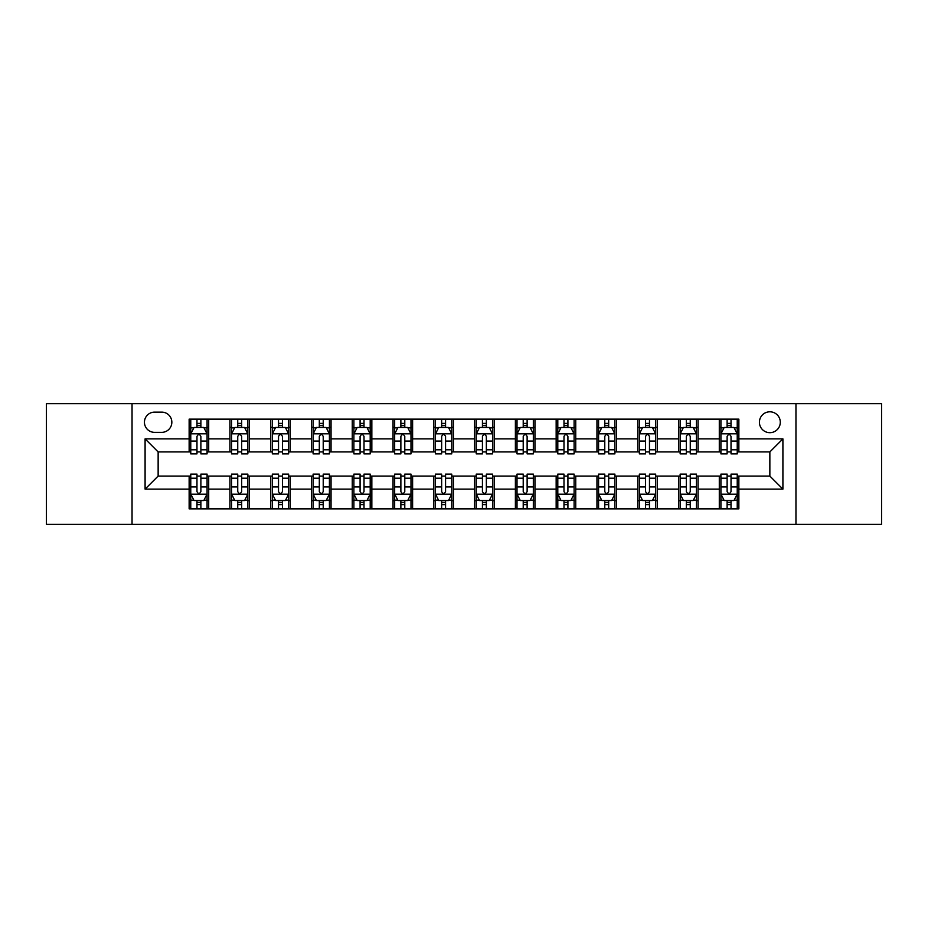 <?xml version="1.0" encoding="UTF-8"?>
<svg xmlns="http://www.w3.org/2000/svg" width="928" height="928" viewBox="0 0 928 928"><rect width="100%" height="100%" fill="white"/><g stroke="black" fill="none" stroke-linecap="round" stroke-linejoin="round"><path stroke-width="1.39" d="M769.857 411.8A10.44 10.44 0 0 0 759.417 422.24A10.44 10.44 0 0 0 769.857 432.68A10.44 10.44 0 0 0 780.297 422.24A10.44 10.44 0 0 0 769.857 411.8M795.957 524.355L881.6 524.355L881.6 403.645L795.957 403.645L795.957 524.355L132.043 524.355L132.043 403.645L46.4 403.645L46.4 524.355L132.043 524.355M154.547 432.355L161.727 432.355A10.115 10.115 0 0 0 171.842 422.24A10.115 10.115 0 0 0 161.727 412.125L154.547 412.125A10.115 10.115 0 0 0 144.443 422.24A10.115 10.115 0 0 0 154.547 432.355M795.957 403.645L132.043 403.645M189.138 489.126L145.093 489.126L145.093 438.874L189.138 438.874L189.138 451.924L158.143 451.924L158.143 476.076L189.138 476.076L189.138 508.857L738.862 508.857L738.862 476.076L769.857 476.076L769.857 451.924L738.862 451.924L738.862 438.874L782.907 438.874L782.907 489.126L738.862 489.126M738.862 438.874L738.862 419.143L189.138 419.143L189.138 438.874M719.293 419.143L719.293 451.924L720.917 451.924M727.123 451.924L731.032 451.924M737.238 451.924L738.862 451.924M719.293 451.924L696.452 451.924M678.507 419.143L678.507 451.924L680.143 451.924M686.337 451.924L690.258 451.924M678.507 451.924L655.667 451.924M637.733 419.143L637.733 451.924L639.357 451.924M645.563 451.924L649.472 451.924M637.733 451.924L614.893 451.924M596.948 419.143L596.948 451.924L598.583 451.924M604.778 451.924L608.687 451.924M596.948 451.924L574.107 451.924M556.162 419.143L556.162 451.924L557.798 451.924M563.992 451.924L567.913 451.924M556.162 451.924L533.333 451.924M515.388 419.143L515.388 451.924L517.012 451.924M523.218 451.924L527.127 451.924M515.388 451.924L492.548 451.924M474.602 419.143L474.602 451.924L476.238 451.924M482.432 451.924L486.353 451.924M474.602 451.924L451.762 451.924M433.817 419.143L433.817 451.924L435.452 451.924M441.647 451.924L445.568 451.924M433.817 451.924L410.988 451.924M393.043 419.143L393.043 451.924L394.667 451.924M400.873 451.924L404.782 451.924M393.043 451.924L370.202 451.924M352.257 419.143L352.257 451.924L353.893 451.924M360.087 451.924L364.008 451.924M352.257 451.924L329.417 451.924M311.483 419.143L311.483 451.924L313.107 451.924M319.313 451.924L323.222 451.924M311.483 451.924L288.643 451.924M270.698 419.143L270.698 451.924L272.333 451.924M278.528 451.924L282.437 451.924M270.698 451.924L247.857 451.924M229.912 419.143L229.912 451.924L231.548 451.924M237.742 451.924L241.663 451.924M229.912 451.924L207.083 451.924M189.138 451.924L190.762 451.924M196.968 451.924L200.877 451.924M189.138 476.076L190.762 476.076M196.968 476.076L200.877 476.076M207.083 476.076L208.707 476.076L208.707 508.857M231.548 476.076L208.707 476.076M237.742 476.076L241.663 476.076M247.857 476.076L249.493 476.076L249.493 508.857M272.333 476.076L249.493 476.076M278.528 476.076L282.437 476.076M288.643 476.076L290.267 476.076L290.267 508.857M313.107 476.076L290.267 476.076M319.313 476.076L323.222 476.076M329.417 476.076L331.052 476.076L331.052 508.857M353.893 476.076L331.052 476.076M360.087 476.076L364.008 476.076M370.202 476.076L371.838 476.076L371.838 508.857M394.667 476.076L371.838 476.076M400.873 476.076L404.782 476.076M410.988 476.076L412.612 476.076L412.612 508.857M435.452 476.076L412.612 476.076M441.647 476.076L445.568 476.076M451.762 476.076L453.398 476.076L453.398 508.857M476.238 476.076L453.398 476.076M482.432 476.076L486.353 476.076M492.548 476.076L494.183 476.076L494.183 508.857M517.012 476.076L494.183 476.076M523.218 476.076L527.127 476.076M533.333 476.076L534.957 476.076L534.957 508.857M557.798 476.076L534.957 476.076M563.992 476.076L567.913 476.076M574.107 476.076L575.743 476.076L575.743 508.857M598.583 476.076L575.743 476.076M604.778 476.076L608.687 476.076M614.893 476.076L616.517 476.076L616.517 508.857M639.357 476.076L616.517 476.076M645.563 476.076L649.472 476.076M655.667 476.076L657.302 476.076L657.302 508.857M680.143 476.076L657.302 476.076M686.337 476.076L690.258 476.076M696.452 476.076L698.088 476.076L698.088 508.857M720.917 476.076L698.088 476.076M727.123 476.076L731.032 476.076M737.238 476.076L738.862 476.076M208.707 419.143L208.707 451.924M189.138 427.298L190.762 427.298M196.968 427.298L200.877 427.298M207.083 427.298L208.707 427.298M189.138 500.702L190.762 500.702M196.968 500.702L200.877 500.702M207.083 500.702L208.707 500.702M229.912 476.076L229.912 508.857M249.493 419.143L249.493 451.924M229.912 427.298L231.548 427.298M237.742 427.298L241.663 427.298M247.857 427.298L249.493 427.298M229.912 500.702L231.548 500.702M237.742 500.702L241.663 500.702M247.857 500.702L249.493 500.702M270.698 476.076L270.698 508.857M270.698 500.702L272.333 500.702M278.528 500.702L282.437 500.702M288.643 500.702L290.267 500.702M290.267 419.143L290.267 451.924M270.698 427.298L272.333 427.298M278.528 427.298L282.437 427.298M288.643 427.298L290.267 427.298M311.483 476.076L311.483 508.857M311.483 500.702L313.107 500.702M319.313 500.702L323.222 500.702M329.417 500.702L331.052 500.702M331.052 419.143L331.052 451.924M311.483 427.298L313.107 427.298M319.313 427.298L323.222 427.298M329.417 427.298L331.052 427.298M352.257 476.076L352.257 508.857M352.257 500.702L353.893 500.702M360.087 500.702L364.008 500.702M370.202 500.702L371.838 500.702M371.838 419.143L371.838 451.924M352.257 427.298L353.893 427.298M360.087 427.298L364.008 427.298M370.202 427.298L371.838 427.298M393.043 476.076L393.043 508.857M393.043 500.702L394.667 500.702M400.873 500.702L404.782 500.702M410.988 500.702L412.612 500.702M412.612 419.143L412.612 451.924M393.043 427.298L394.667 427.298M400.873 427.298L404.782 427.298M410.988 427.298L412.612 427.298M433.817 476.076L433.817 508.857M433.817 500.702L435.452 500.702M441.647 500.702L445.568 500.702M451.762 500.702L453.398 500.702M453.398 419.143L453.398 451.924M433.817 427.298L435.452 427.298M441.647 427.298L445.568 427.298M451.762 427.298L453.398 427.298M474.602 476.076L474.602 508.857M474.602 500.702L476.238 500.702M482.432 500.702L486.353 500.702M492.548 500.702L494.183 500.702M494.183 419.143L494.183 451.924M474.602 427.298L476.238 427.298M482.432 427.298L486.353 427.298M492.548 427.298L494.183 427.298M515.388 476.076L515.388 508.857M515.388 500.702L517.012 500.702M523.218 500.702L527.127 500.702M533.333 500.702L534.957 500.702M534.957 419.143L534.957 451.924M515.388 427.298L517.012 427.298M523.218 427.298L527.127 427.298M533.333 427.298L534.957 427.298M556.162 476.076L556.162 508.857M556.162 500.702L557.798 500.702M563.992 500.702L567.913 500.702M574.107 500.702L575.743 500.702M575.743 419.143L575.743 451.924M556.162 427.298L557.798 427.298M563.992 427.298L567.913 427.298M574.107 427.298L575.743 427.298M596.948 476.076L596.948 508.857M596.948 500.702L598.583 500.702M604.778 500.702L608.687 500.702M614.893 500.702L616.517 500.702M616.517 419.143L616.517 451.924M596.948 427.298L598.583 427.298M604.778 427.298L608.687 427.298M614.893 427.298L616.517 427.298M637.733 476.076L637.733 508.857M637.733 500.702L639.357 500.702M645.563 500.702L649.472 500.702M655.667 500.702L657.302 500.702M657.302 419.143L657.302 451.924M637.733 427.298L639.357 427.298M645.563 427.298L649.472 427.298M655.667 427.298L657.302 427.298M678.507 476.076L678.507 508.857M678.507 500.702L680.143 500.702M686.337 500.702L690.258 500.702M696.452 500.702L698.088 500.702M698.088 419.143L698.088 451.924M678.507 427.298L680.143 427.298M686.337 427.298L690.258 427.298M696.452 427.298L698.088 427.298M719.293 476.076L719.293 508.857M719.293 500.702L720.917 500.702M727.123 500.702L731.032 500.702M737.238 500.702L738.862 500.702M719.293 427.298L720.917 427.298M727.123 427.298L731.032 427.298M737.238 427.298L738.862 427.298M158.143 451.924L145.093 438.874M158.143 476.076L145.093 489.126M782.907 438.874L769.857 451.924M782.907 489.126L769.857 476.076M200.877 423.377L196.968 423.377M207.083 449.802L200.877 449.802L200.877 453.885L207.083 453.885L207.083 433.991L203.812 427.46L194.033 427.46L190.762 433.979L190.762 453.885L196.968 453.885L196.968 449.802L190.762 449.802M190.762 433.979L190.762 419.143M207.083 433.991L207.083 419.143M196.968 427.46L196.968 419.143M200.877 419.143L200.877 427.46M200.877 449.802L200.877 436.427C199.578 433.921 198.267 433.921 196.968 436.427L196.968 449.802M196.968 504.623L200.877 504.623M190.762 478.198L196.968 478.198L196.968 474.115L190.762 474.115L190.762 494.009L194.033 500.54L203.812 500.54L207.083 494.009L207.083 474.115L200.877 474.115L200.877 478.198L207.083 478.198M207.083 494.021L207.083 508.857M190.762 494.009L190.762 508.857M200.877 500.54L200.877 508.857M196.968 508.857L196.968 500.54M196.968 478.198L196.968 491.573C198.267 494.079 199.578 494.079 200.877 491.573L200.877 478.198M241.663 423.377L237.742 423.377M247.857 449.802L241.663 449.802L241.663 453.885L247.857 453.885L247.857 433.991L244.598 427.46L234.807 427.46L231.548 433.991L231.548 453.885L237.742 453.885L237.742 449.802L231.548 449.802M231.548 433.979L231.548 419.143M247.857 433.991L247.857 419.143M237.742 427.46L237.742 419.143M241.663 419.143L241.663 427.46M241.663 449.802L241.663 436.427C240.352 433.921 239.053 433.921 237.742 436.427L237.742 449.802M282.437 423.377L278.528 423.377M288.643 449.802L282.437 449.802L282.437 453.885L288.643 453.885L288.643 433.991L285.383 427.46L275.593 427.46L272.333 433.991L272.333 453.885L278.528 453.885L278.528 449.802L272.333 449.802M272.333 433.979L272.333 419.143M288.643 433.991L288.643 419.143M278.528 427.46L278.528 419.143M282.437 419.143L282.437 427.46M282.437 449.802L282.437 436.427C281.138 433.921 279.838 433.921 278.528 436.427L278.528 449.802M323.222 423.377L319.313 423.377M329.417 449.802L323.222 449.802L323.222 453.885L329.417 453.885L329.417 433.991L326.157 427.46L316.367 427.46L313.107 433.991L313.107 453.885L319.313 453.885L319.313 449.802L313.107 449.802M313.107 433.979L313.107 419.143M329.417 433.991L329.417 419.143M319.313 427.46L319.313 419.143M323.222 419.143L323.222 427.46M323.222 449.802L323.222 436.427C321.923 433.921 320.612 433.921 319.313 436.427L319.313 449.802M237.742 504.623L241.663 504.623M231.548 478.198L237.742 478.198L237.742 474.115L231.548 474.115L231.548 494.009L234.807 500.54L244.598 500.54L247.857 494.009L247.857 474.115L241.663 474.115L241.663 478.198L247.857 478.198M247.857 494.021L247.857 508.857M231.548 494.009L231.548 508.857M241.663 500.54L241.663 508.857M237.742 508.857L237.742 500.54M237.742 478.198L237.742 491.573C239.053 494.079 240.352 494.079 241.663 491.573L241.663 478.198M278.528 504.623L282.437 504.623M272.333 478.198L278.528 478.198L278.528 474.115L272.333 474.115L272.333 494.009L275.593 500.54L285.383 500.54L288.643 494.009L288.643 474.115L282.437 474.115L282.437 478.198L288.643 478.198M288.643 494.021L288.643 508.857M272.333 494.009L272.333 508.857M282.437 500.54L282.437 508.857M278.528 508.857L278.528 500.54M278.528 478.198L278.528 491.573C279.827 494.079 281.138 494.079 282.437 491.573L282.437 478.198M319.313 504.623L323.222 504.623M313.107 478.198L319.313 478.198L319.313 474.115L313.107 474.115L313.107 494.009L316.367 500.54L326.157 500.54L329.417 494.009L329.417 474.115L323.222 474.115L323.222 478.198L329.417 478.198M329.417 494.021L329.417 508.857M313.107 494.009L313.107 508.857M323.222 500.54L323.222 508.857M319.313 508.857L319.313 500.54M319.313 478.198L319.313 491.573C320.612 494.079 321.912 494.079 323.222 491.573L323.222 478.198M364.008 423.377L360.087 423.377M370.202 449.802L364.008 449.802L364.008 453.885L370.202 453.885L370.202 433.991L366.943 427.46L357.152 427.46L353.893 433.991L353.893 453.885L360.087 453.885L360.087 449.802L353.893 449.802M353.893 433.979L353.893 419.143M370.202 433.991L370.202 419.143M360.087 427.46L360.087 419.143M364.008 419.143L364.008 427.46M364.008 449.802L364.008 436.427C362.697 433.921 361.398 433.921 360.087 436.427L360.087 449.802M360.087 504.623L364.008 504.623M353.893 478.198L360.087 478.198L360.087 474.115L353.893 474.115L353.893 494.009L357.152 500.54L366.943 500.54L370.202 494.009L370.202 474.115L364.008 474.115L364.008 478.198L370.202 478.198M370.202 494.021L370.202 508.857M353.893 494.009L353.893 508.857M364.008 500.54L364.008 508.857M360.087 508.857L360.087 500.54M360.087 478.198L360.087 491.573C361.398 494.079 362.697 494.079 364.008 491.573L364.008 478.198M404.782 423.377L400.873 423.377M410.988 449.802L404.782 449.802L404.782 453.885L410.988 453.885L410.988 433.991L407.717 427.46L397.938 427.46L394.667 433.991L394.667 453.885L400.873 453.885L400.873 449.802L394.667 449.802M394.667 433.979L394.667 419.143M410.988 433.991L410.988 419.143M400.873 427.46L400.873 419.143M404.782 419.143L404.782 427.46M404.782 449.802L404.782 436.427C403.483 433.921 402.172 433.921 400.873 436.427L400.873 449.802M400.873 504.623L404.782 504.623M394.667 478.198L400.873 478.198L400.873 474.115L394.667 474.115L394.667 494.009L397.938 500.54L407.717 500.54L410.988 494.009L410.988 474.115L404.782 474.115L404.782 478.198L410.988 478.198M410.988 494.021L410.988 508.857M394.667 494.009L394.667 508.857M404.782 500.54L404.782 508.857M400.873 508.857L400.873 500.54M400.873 478.198L400.873 491.573C402.172 494.079 403.483 494.079 404.782 491.573L404.782 478.198M445.568 423.377L441.647 423.377M451.762 449.802L445.568 449.802L445.568 453.885L451.762 453.885L451.762 433.991L448.502 427.46L438.712 427.46L435.452 433.991L435.452 453.885L441.647 453.885L441.647 449.802L435.452 449.802M435.452 433.979L435.452 419.143M451.762 433.991L451.762 419.143M441.647 427.46L441.647 419.143M445.568 419.143L445.568 427.46M445.568 449.802L445.568 436.427C444.268 433.921 442.958 433.921 441.647 436.427L441.647 449.802M441.647 504.623L445.568 504.623M435.452 478.198L441.647 478.198L441.647 474.115L435.452 474.115L435.452 494.009L438.712 500.54L448.502 500.54L451.762 494.009L451.762 474.115L445.568 474.115L445.568 478.198L451.762 478.198M451.762 494.021L451.762 508.857M435.452 494.009L435.452 508.857M445.568 500.54L445.568 508.857M441.647 508.857L441.647 500.54M441.647 478.198L441.647 491.573C442.958 494.079 444.257 494.079 445.568 491.573L445.568 478.198M486.353 423.377L482.432 423.377M492.548 449.802L486.353 449.802L486.353 453.885L492.548 453.885L492.548 433.991L489.288 427.46L479.498 427.46L476.238 433.991L476.238 453.885L482.432 453.885L482.432 449.802L476.238 449.802M476.238 433.979L476.238 419.143M492.548 433.991L492.548 419.143M482.432 427.46L482.432 419.143M486.353 419.143L486.353 427.46M486.353 449.802L486.353 436.427C485.042 433.921 483.743 433.921 482.432 436.427L482.432 449.802M482.432 504.623L486.353 504.623M476.238 478.198L482.432 478.198L482.432 474.115L476.238 474.115L476.238 494.009L479.498 500.54L489.288 500.54L492.548 494.009L492.548 474.115L486.353 474.115L486.353 478.198L492.548 478.198M492.548 494.021L492.548 508.857M476.238 494.009L476.238 508.857M486.353 500.54L486.353 508.857M482.432 508.857L482.432 500.54M482.432 478.198L482.432 491.573C483.732 494.079 485.042 494.079 486.353 491.573L486.353 478.198M527.127 423.377L523.218 423.377M533.333 449.802L527.127 449.802L527.127 453.885L533.333 453.885L533.333 433.991L530.062 427.46L520.283 427.46L517.012 433.991L517.012 453.885L523.218 453.885L523.218 449.802L517.012 449.802M517.012 433.979L517.012 419.143M533.333 433.991L533.333 419.143M523.218 427.46L523.218 419.143M527.127 419.143L527.127 427.46M527.127 449.802L527.127 436.427C525.828 433.921 524.517 433.921 523.218 436.427L523.218 449.802M523.218 504.623L527.127 504.623M517.012 478.198L523.218 478.198L523.218 474.115L517.012 474.115L517.012 494.009L520.283 500.54L530.062 500.54L533.333 494.009L533.333 474.115L527.127 474.115L527.127 478.198L533.333 478.198M533.333 494.021L533.333 508.857M517.012 494.009L517.012 508.857M527.127 500.54L527.127 508.857M523.218 508.857L523.218 500.54M523.218 478.198L523.218 491.573C524.517 494.079 525.828 494.079 527.127 491.573L527.127 478.198M567.913 423.377L563.992 423.377M574.107 449.802L567.913 449.802L567.913 453.885L574.107 453.885L574.107 433.991L570.848 427.46L561.057 427.46L557.798 433.991L557.798 453.885L563.992 453.885L563.992 449.802L557.798 449.802M557.798 433.979L557.798 419.143M574.107 433.991L574.107 419.143M563.992 427.46L563.992 419.143M567.913 419.143L567.913 427.46M567.913 449.802L567.913 436.427C566.602 433.921 565.303 433.921 563.992 436.427L563.992 449.802M563.992 504.623L567.913 504.623M557.798 478.198L563.992 478.198L563.992 474.115L557.798 474.115L557.798 494.009L561.057 500.54L570.848 500.54L574.107 494.009L574.107 474.115L567.913 474.115L567.913 478.198L574.107 478.198M574.107 494.021L574.107 508.857M557.798 494.009L557.798 508.857M567.913 500.54L567.913 508.857M563.992 508.857L563.992 500.54M563.992 478.198L563.992 491.573C565.303 494.079 566.602 494.079 567.913 491.573L567.913 478.198M608.687 423.377L604.778 423.377M614.893 449.802L608.687 449.802L608.687 453.885L614.893 453.885L614.893 433.991L611.633 427.46L601.843 427.46L598.583 433.991L598.583 453.885L604.778 453.885L604.778 449.802L598.583 449.802M598.583 433.979L598.583 419.143M614.893 433.991L614.893 419.143M604.778 427.46L604.778 419.143M608.687 419.143L608.687 427.46M608.687 449.802L608.687 436.427C607.388 433.921 606.088 433.921 604.778 436.427L604.778 449.802M604.778 504.623L608.687 504.623M598.583 478.198L604.778 478.198L604.778 474.115L598.583 474.115L598.583 494.009L601.843 500.54L611.633 500.54L614.893 494.009L614.893 474.115L608.687 474.115L608.687 478.198L614.893 478.198M614.893 494.021L614.893 508.857M598.583 494.009L598.583 508.857M608.687 500.54L608.687 508.857M604.778 508.857L604.778 500.54M604.778 478.198L604.778 491.573C606.077 494.079 607.388 494.079 608.687 491.573L608.687 478.198M649.472 423.377L645.563 423.377M655.667 449.802L649.472 449.802L649.472 453.885L655.667 453.885L655.667 433.991L652.407 427.46L642.617 427.46L639.357 433.991L639.357 453.885L645.563 453.885L645.563 449.802L639.357 449.802M639.357 433.979L639.357 419.143M655.667 433.991L655.667 419.143M645.563 427.46L645.563 419.143M649.472 419.143L649.472 427.46M649.472 449.802L649.472 436.427C648.173 433.921 646.862 433.921 645.563 436.427L645.563 449.802M645.563 504.623L649.472 504.623M639.357 478.198L645.563 478.198L645.563 474.115L639.357 474.115L639.357 494.009L642.617 500.54L652.407 500.54L655.667 494.009L655.667 474.115L649.472 474.115L649.472 478.198L655.667 478.198M655.667 494.021L655.667 508.857M639.357 494.009L639.357 508.857M649.472 500.54L649.472 508.857M645.563 508.857L645.563 500.54M645.563 478.198L645.563 491.573C646.862 494.079 648.162 494.079 649.472 491.573L649.472 478.198M690.258 423.377L686.337 423.377M696.452 449.802L690.258 449.802L690.258 453.885L696.452 453.885L696.452 433.991L693.193 427.46L683.402 427.46L680.143 433.991L680.143 453.885L686.337 453.885L686.337 449.802L680.143 449.802M680.143 433.979L680.143 419.143M696.452 433.991L696.452 419.143M686.337 427.46L686.337 419.143M690.258 419.143L690.258 427.46M690.258 449.802L690.258 436.427C688.947 433.921 687.648 433.921 686.337 436.427L686.337 449.802M686.337 504.623L690.258 504.623M680.143 478.198L686.337 478.198L686.337 474.115L680.143 474.115L680.143 494.009L683.402 500.54L693.193 500.54L696.452 494.009L696.452 474.115L690.258 474.115L690.258 478.198L696.452 478.198M696.452 494.021L696.452 508.857M680.143 494.009L680.143 508.857M690.258 500.54L690.258 508.857M686.337 508.857L686.337 500.54M686.337 478.198L686.337 491.573C687.648 494.079 688.947 494.079 690.258 491.573L690.258 478.198M731.032 423.377L727.123 423.377M737.238 449.802L731.032 449.802L731.032 453.885L737.238 453.885L737.238 433.991L733.967 427.46L724.188 427.46L720.917 433.991L720.917 453.885L727.123 453.885L727.123 449.802L720.917 449.802M720.917 433.979L720.917 419.143M737.238 433.991L737.238 419.143M727.123 427.46L727.123 419.143M731.032 419.143L731.032 427.46M731.032 449.802L731.032 436.427C729.733 433.921 728.422 433.921 727.123 436.427L727.123 449.802M727.123 504.623L731.032 504.623M720.917 478.198L727.123 478.198L727.123 474.115L720.917 474.115L720.917 494.009L724.188 500.54L733.967 500.54L737.238 494.009L737.238 474.115L731.032 474.115L731.032 478.198L737.238 478.198M737.238 494.021L737.238 508.857M720.917 494.009L720.917 508.857M731.032 500.54L731.032 508.857M727.123 508.857L727.123 500.54M727.123 478.198L727.123 491.573C728.422 494.079 729.733 494.079 731.032 491.573L731.032 478.198M229.912 489.126L208.707 489.126M229.912 438.874L208.707 438.874M270.698 438.874L249.493 438.874M270.698 489.126L249.493 489.126M311.483 438.874L290.267 438.874M311.483 489.126L290.267 489.126M352.257 438.874L331.052 438.874M352.257 489.126L331.052 489.126M393.043 438.874L371.838 438.874M393.043 489.126L371.838 489.126M433.817 438.874L412.612 438.874M433.817 489.126L412.612 489.126M474.602 438.874L453.398 438.874M474.602 489.126L453.398 489.126M515.388 438.874L494.183 438.874M515.388 489.126L494.183 489.126M556.162 438.874L534.957 438.874M556.162 489.126L534.957 489.126M596.948 438.874L575.743 438.874M596.948 489.126L575.743 489.126M637.733 438.874L616.517 438.874M637.733 489.126L616.517 489.126M678.507 438.874L657.302 438.874M678.507 489.126L657.302 489.126M719.293 438.874L698.088 438.874M719.293 489.126L698.088 489.126M207.002 433.817L190.843 433.817M190.762 427.854L193.836 427.854M204.009 427.854L207.083 427.854M196.968 441.055L190.762 441.055M207.083 441.055L200.877 441.055M200.877 425.453L196.968 425.453M190.843 494.183L207.002 494.183M207.083 500.146L204.009 500.146M193.836 500.146L190.762 500.146M200.877 486.945L207.083 486.945M190.762 486.945L196.968 486.945M196.968 502.547L200.877 502.547M247.776 433.817L231.629 433.817M231.548 427.854L234.61 427.854M244.795 427.854L247.857 427.854M237.742 441.055L231.548 441.055M247.857 441.055L241.663 441.055M241.663 425.453L237.742 425.453M288.562 433.817L272.414 433.817M272.333 427.854L275.396 427.854M285.569 427.854L288.643 427.854M278.528 441.055L272.333 441.055M288.643 441.055L282.437 441.055M282.437 425.453L278.528 425.453M329.336 433.817L313.188 433.817M313.107 427.854L316.181 427.854M326.354 427.854L329.417 427.854M319.313 441.055L313.107 441.055M329.417 441.055L323.222 441.055M323.222 425.453L319.313 425.453M231.629 494.183L247.776 494.183M247.857 500.146L244.795 500.146M234.61 500.146L231.548 500.146M241.663 486.945L247.857 486.945M231.548 486.945L237.742 486.945M237.742 502.547L241.663 502.547M272.414 494.183L288.562 494.183M288.643 500.146L285.569 500.146M275.396 500.146L272.333 500.146M282.437 486.945L288.643 486.945M272.333 486.945L278.528 486.945M278.528 502.547L282.437 502.547M313.188 494.183L329.336 494.183M329.417 500.146L326.354 500.146M316.181 500.146L313.107 500.146M323.222 486.945L329.417 486.945M313.107 486.945L319.313 486.945M319.313 502.547L323.222 502.547M370.121 433.817L353.974 433.817M353.893 427.854L356.955 427.854M367.14 427.854L370.202 427.854M360.087 441.055L353.893 441.055M370.202 441.055L364.008 441.055M364.008 425.453L360.087 425.453M353.974 494.183L370.121 494.183M370.202 500.146L367.14 500.146M356.955 500.146L353.893 500.146M364.008 486.945L370.202 486.945M353.893 486.945L360.087 486.945M360.087 502.547L364.008 502.547M410.907 433.817L394.748 433.817M394.667 427.854L397.741 427.854M407.914 427.854L410.988 427.854M400.873 441.055L394.667 441.055M410.988 441.055L404.782 441.055M404.782 425.453L400.873 425.453M394.748 494.183L410.907 494.183M410.988 500.146L407.914 500.146M397.741 500.146L394.667 500.146M404.782 486.945L410.988 486.945M394.667 486.945L400.873 486.945M400.873 502.547L404.782 502.547M451.681 433.817L435.534 433.817M435.452 427.854L438.515 427.854M448.7 427.854L451.762 427.854M441.647 441.055L435.452 441.055M451.762 441.055L445.568 441.055M445.568 425.453L441.647 425.453M435.534 494.183L451.681 494.183M451.762 500.146L448.7 500.146M438.515 500.146L435.452 500.146M445.568 486.945L451.762 486.945M435.452 486.945L441.647 486.945M441.647 502.547L445.568 502.547M492.466 433.817L476.319 433.817M476.238 427.854L479.3 427.854M489.485 427.854L492.548 427.854M482.432 441.055L476.238 441.055M492.548 441.055L486.353 441.055M486.353 425.453L482.432 425.453M476.319 494.183L492.466 494.183M492.548 500.146L489.485 500.146M479.3 500.146L476.238 500.146M486.353 486.945L492.548 486.945M476.238 486.945L482.432 486.945M482.432 502.547L486.353 502.547M533.252 433.817L517.093 433.817M517.012 427.854L520.086 427.854M530.259 427.854L533.333 427.854M523.218 441.055L517.012 441.055M533.333 441.055L527.127 441.055M527.127 425.453L523.218 425.453M517.093 494.183L533.252 494.183M533.333 500.146L530.259 500.146M520.086 500.146L517.012 500.146M527.127 486.945L533.333 486.945M517.012 486.945L523.218 486.945M523.218 502.547L527.127 502.547M574.026 433.817L557.879 433.817M557.798 427.854L560.86 427.854M571.045 427.854L574.107 427.854M563.992 441.055L557.798 441.055M574.107 441.055L567.913 441.055M567.913 425.453L563.992 425.453M557.879 494.183L574.026 494.183M574.107 500.146L571.045 500.146M560.86 500.146L557.798 500.146M567.913 486.945L574.107 486.945M557.798 486.945L563.992 486.945M563.992 502.547L567.913 502.547M614.812 433.817L598.664 433.817M598.583 427.854L601.646 427.854M611.819 427.854L614.893 427.854M604.778 441.055L598.583 441.055M614.893 441.055L608.687 441.055M608.687 425.453L604.778 425.453M598.664 494.183L614.812 494.183M614.893 500.146L611.819 500.146M601.646 500.146L598.583 500.146M608.687 486.945L614.893 486.945M598.583 486.945L604.778 486.945M604.778 502.547L608.687 502.547M655.586 433.817L639.438 433.817M639.357 427.854L642.431 427.854M652.604 427.854L655.667 427.854M645.563 441.055L639.357 441.055M655.667 441.055L649.472 441.055M649.472 425.453L645.563 425.453M639.438 494.183L655.586 494.183M655.667 500.146L652.604 500.146M642.431 500.146L639.357 500.146M649.472 486.945L655.667 486.945M639.357 486.945L645.563 486.945M645.563 502.547L649.472 502.547M696.371 433.817L680.224 433.817M680.143 427.854L683.205 427.854M693.39 427.854L696.452 427.854M686.337 441.055L680.143 441.055M696.452 441.055L690.258 441.055M690.258 425.453L686.337 425.453M680.224 494.183L696.371 494.183M696.452 500.146L693.39 500.146M683.205 500.146L680.143 500.146M690.258 486.945L696.452 486.945M680.143 486.945L686.337 486.945M686.337 502.547L690.258 502.547M737.157 433.817L720.998 433.817M720.917 427.854L723.991 427.854M734.164 427.854L737.238 427.854M727.123 441.055L720.917 441.055M737.238 441.055L731.032 441.055M731.032 425.453L727.123 425.453M720.998 494.183L737.157 494.183M737.238 500.146L734.164 500.146M723.991 500.146L720.917 500.146M731.032 486.945L737.238 486.945M720.917 486.945L727.123 486.945M727.123 502.547L731.032 502.547"/></g></svg>
